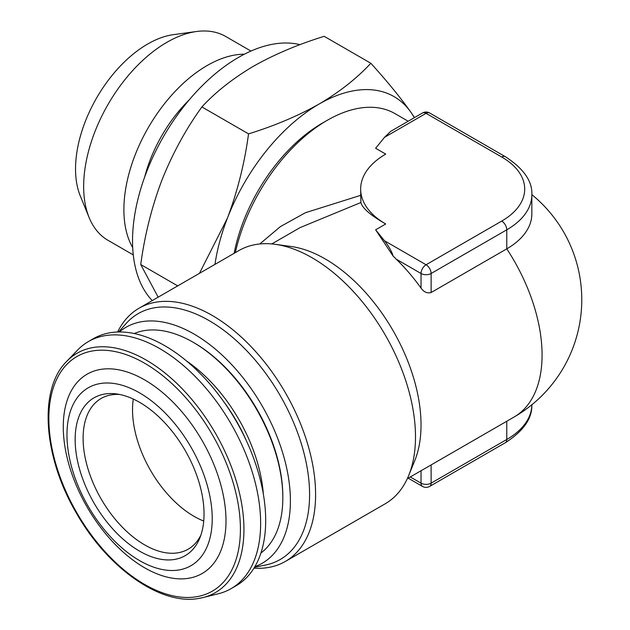 <?xml version="1.0" encoding="UTF-8"?>
<svg xmlns="http://www.w3.org/2000/svg" width="630" height="630" viewBox="0 0 630 630"><rect width="100%" height="100%" fill="white"/><g stroke="black" fill="none" stroke-linecap="round" stroke-linejoin="round"><path stroke-width="0.94" d="M133.276 254.906L108.037 240.337A117.692 67.945 -60 0 1 89.137 217.586L80.286 195.93A101.997 58.889 -60 0 1 147.664 44.037A101.997 58.889 -60 0 1 173.4 34.658L196.576 31.5A117.692 67.945 -60 0 1 225.729 36.493L250.96 51.062M89.137 217.586A117.692 67.945 -60 0 1 166.879 42.32A117.692 67.945 -60 0 1 196.576 31.5M132.694 247.621A117.692 67.945 -60 0 1 207.112 65.544A117.692 67.945 -60 0 1 244.361 54.204M144.719 176.88A102.714 59.299 -60 0 1 189.118 99.989M152.271 300.589A149.79 86.483 -60 0 1 144.27 178.148A149.79 86.483 -60 0 1 238.447 57.432A149.79 86.483 -60 0 1 300.014 44.667M194.016 468.318A91.137 52.621 60 0 1 199.797 538.059A91.137 52.621 60 0 1 146.034 554.51A91.137 52.621 60 0 1 85.168 485.179A91.137 52.621 60 0 1 116.597 393.955A91.137 52.621 60 0 1 194.016 468.318M200.891 535.106A87.019 50.242 60 0 1 188.149 549.195A87.019 50.242 60 0 1 92.673 481.879A87.019 50.242 60 0 1 101.123 398.475A87.019 50.242 60 0 1 119.708 394.482M133.292 399.058A87.019 50.242 -120 0 0 142.096 453.348A87.019 50.242 -120 0 0 203.726 521.049M178.487 570.032A102.714 59.299 60 0 1 78.254 486.242A102.714 59.299 60 0 1 100.698 383.465A102.714 59.299 60 0 1 200.931 467.247A102.714 59.299 60 0 1 178.487 570.032M188.205 578.34A115.07 66.433 60 0 1 75.923 484.478A115.07 66.433 60 0 1 101.068 369.337A115.07 66.433 60 0 1 213.35 463.2A115.07 66.433 60 0 1 188.205 578.34M66.733 361.344C38.304 389.112 43.155 457.089 76.639 513.505C107.51 567.953 160.461 605.351 198.379 598.5L203.104 597.547A138.23 79.805 60 0 0 227.241 456.624A138.23 79.805 60 0 0 93.862 347.398A138.23 79.805 60 0 0 66.733 361.344L77.75 349.933A142.656 82.365 60 0 1 88.436 341.555A142.656 82.365 60 0 1 105.753 335.546A142.656 82.365 60 0 1 238.502 437.748A142.656 82.365 60 0 1 231.092 588.64A142.656 82.365 60 0 1 218.492 593.712L203.104 597.547A138.23 79.805 60 0 1 198.537 598.469M88.436 341.555L93.484 338.641A142.656 82.365 60 0 1 110.793 332.632A142.656 82.365 60 0 1 243.55 434.834A142.656 82.365 60 0 1 236.14 585.735L231.092 588.64M224.201 402.326A114.841 66.3 60 0 1 246.346 440.693M134.19 333.53A127.063 73.364 60 0 1 192.985 342.177L192.985 342.177A127.063 73.364 60 0 1 282.831 497.794A127.063 73.364 60 0 1 260.922 553.038M194.064 342.799L192.985 342.177L194.064 342.799A125.535 72.481 -120 0 1 282.831 496.55L282.831 497.794M119.33 331.963A136.237 78.655 60 0 1 194.064 334.065A136.237 78.655 60 0 1 284.839 460.467A136.237 78.655 60 0 1 254.851 566.693M118.637 331.971L126.047 323.607A141.97 81.963 60 0 1 209.191 320.646A141.97 81.963 60 0 1 305.18 458.01A141.97 81.963 60 0 1 265.443 565.055L254.496 567.284M117.613 331.994A146.223 84.42 60 0 1 139.088 308.196A146.223 84.42 60 0 1 212.2 315.433A146.223 84.42 60 0 1 315.599 494.519A146.223 84.42 60 0 1 285.311 561.464A146.223 84.42 60 0 1 253.961 568.158M235.329 252.638A135.521 78.246 -60 0 1 327.214 120.33L322.174 123.236A128.394 74.127 120 0 0 234.132 253.323M322.174 123.236L327.214 120.33A135.521 78.246 -60 0 1 394.978 113.613L408.193 121.243M384.465 137.364L390.702 131.347L422.502 112.983A7.135 4.119 60 0 1 426.069 113.337L384.465 137.364L375.637 148.278L385.725 154.106A85.593 49.416 0 0 0 360.651 189.047L360.88 202.521C362.344 208.191 370.629 215.35 385.725 223.989L375.637 229.816L384.465 240.739L426.069 264.757L501.724 221.083A78.459 45.297 0 0 0 501.724 157.02L426.069 113.337A7.135 4.119 120 0 1 429.636 112.983L505.291 156.665C523.711 168.627 532.563 181.361 531.838 194.875L531.838 213.909A85.593 49.416 180 0 1 506.772 248.858L506.772 229.816L431.117 273.491A7.135 4.119 180 0 1 421.029 273.491L396.231 259.174A135.521 78.246 60 0 1 421.029 288.099C423.919 292.099 427.282 293.58 431.117 292.533L506.772 248.858A135.521 78.246 -120 0 1 542.076 355.029A135.521 78.246 -120 0 1 514.009 417.068L407.311 478.674M285.311 561.464L385.206 503.787A146.223 84.42 -120 0 0 408.681 475.524L414.721 460.758A135.521 78.246 -120 0 0 421.029 424.919A135.521 78.246 -120 0 0 291.005 246.48L275.2 244.322A146.223 84.42 -120 0 0 238.983 250.519L139.088 308.196M408.681 475.524A146.223 84.42 -120 0 0 415.493 436.85A146.223 84.42 -120 0 0 275.2 244.322M360.88 202.521L300.053 227.619L271.79 243.936M396.231 259.174L393.104 256.064C391.86 251.646 388.978 246.543 384.465 240.739M375.637 229.816L393.104 256.064M259.796 243.968L280.413 226.595L305.424 212.72L360.651 195.355M360.651 189.047A85.593 49.416 0 0 0 385.725 223.989M186.48 360.935A119.834 69.182 60 0 1 263.332 494.054M158.161 297.187L140.734 264.537C144.664 235.313 151.696 207.223 161.855 180.274C172.533 153.555 185.874 129.103 201.891 106.935C215.649 92.019 232.88 78.435 253.583 66.166C274.53 54.345 298.061 44.399 324.19 36.319L370.834 63.252C356.848 78.341 339.617 91.925 319.15 104.021C297.895 115.967 274.357 125.913 248.535 133.867C244.613 163.091 237.573 191.181 227.422 218.13L199.458 273.341M201.891 106.935L248.535 133.867M140.734 264.537L177.723 285.894M414.548 117.582L410.87 112.211C400.192 97.233 386.851 80.916 370.834 63.252M214.972 264.387A149.79 86.483 -60 0 1 227.422 218.13A149.79 86.483 -60 0 1 319.15 104.021A149.79 86.483 -60 0 1 410.87 112.211A149.79 86.483 -60 0 1 414.32 117.708M93.35 350.823A135.45 78.199 -120 0 0 63.748 486.36A135.45 78.199 -120 0 0 195.922 596.846A135.45 78.199 -120 0 0 225.524 461.31A135.45 78.199 -120 0 0 93.35 350.823M410.287 476.949L421.029 483.155L421.029 470.752M408.193 478.162L422.502 486.423A7.135 4.119 -60 0 1 421.029 483.155A7.135 4.119 0 0 0 431.117 483.155L431.117 464.924M422.502 486.423A7.135 7.135 0 0 0 429.636 486.423A7.135 4.119 -120 0 0 431.117 483.155L506.772 439.48L506.772 421.249M531.838 404.531C532.389 418.304 523.546 431.038 505.291 442.74A7.135 4.119 -120 0 0 506.772 439.48A85.593 49.416 0 0 0 531.838 404.775M421.029 288.099L421.029 273.491A7.135 4.119 -60 0 1 426.069 264.757A7.135 4.119 -120 0 1 431.117 273.491L431.117 292.533M531.838 194.875A85.593 49.416 180 0 1 506.772 229.816A7.135 4.119 -120 0 0 501.724 221.083M505.291 156.665A7.135 4.119 120 0 0 501.724 157.02M514.009 417.068A135.521 135.521 0 0 0 531.838 194.631M429.636 486.423L505.291 442.74M429.636 112.983A7.135 7.135 0 0 0 422.502 112.983"/></g></svg>
